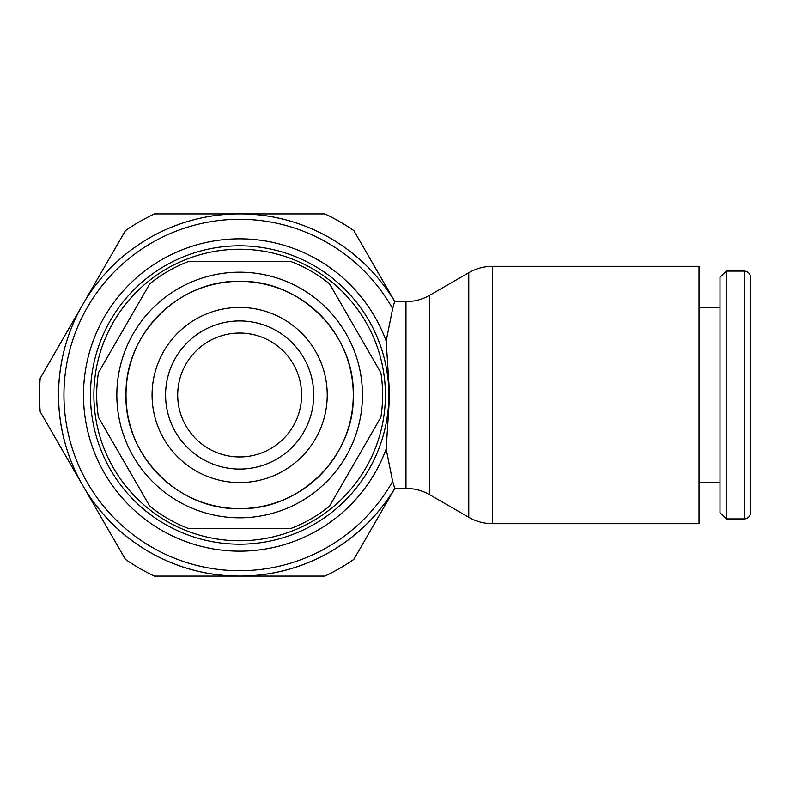 <?xml version="1.0" encoding="UTF-8"?>
<svg xmlns="http://www.w3.org/2000/svg" width="790" height="790" viewBox="0 0 790 790"><rect width="100%" height="100%" fill="white"/><g stroke="black" fill="none" stroke-linecap="round" stroke-linejoin="round"><path stroke-width="1.19" d="M492.595 266.329L699.032 266.329L699.032 523.671L492.595 523.671A47.657 47.657 0 0 1 468.766 517.282L468.766 272.718A47.657 47.657 0 0 1 492.595 266.329L492.595 523.671M429.8 494.787L429.8 295.213A47.657 47.657 0 0 1 405.971 301.602L405.971 488.398A47.657 47.657 0 0 1 429.8 494.787L468.766 517.282M394.743 301.464L353.851 230.631A200.147 200.147 0 0 0 324.897 213.912L243.103 213.912A181.117 181.117 0 0 1 394.743 301.464L394.822 301.602A181.088 181.088 0 0 0 58.559 395A181.088 181.088 0 0 0 394.783 488.398L392.65 481.387L386.162 449.016L389.638 395L386.162 340.984A156.153 156.153 0 0 0 83.493 395A156.153 156.153 0 0 0 386.162 449.016M386.162 340.984L392.65 308.613A175.696 175.696 0 0 0 63.951 395A175.696 175.696 0 0 0 392.65 481.387M392.65 308.613L394.595 301.602L405.971 301.602M388.838 395A149.192 149.192 0 0 0 239.647 245.809A149.192 149.192 0 0 0 90.455 395A149.192 149.192 0 0 0 239.647 544.192A149.192 149.192 0 0 0 388.838 395M385.411 395A145.765 145.765 0 0 0 239.647 249.235A145.765 145.765 0 0 0 93.882 395A145.765 145.765 0 0 0 239.647 540.765A145.765 145.765 0 0 0 385.411 395M726.198 518.902L726.198 271.098L720.006 277.29L720.006 512.71L726.198 518.902L744.308 518.902A6.192 6.192 0 0 0 750.5 512.71L750.5 277.29A6.192 6.192 0 0 0 744.308 271.098L744.308 518.902M39.5 395A200.147 200.147 0 0 0 40.201 411.718L81.094 482.552A181.117 181.117 0 0 1 81.094 307.448L40.201 378.282A200.147 200.147 0 0 0 39.5 395M84.55 488.536L125.442 559.369A200.147 200.147 0 0 0 154.406 576.088L236.19 576.088A181.117 181.117 0 0 1 84.55 488.536L82.861 485.613M82.782 485.465L81.094 482.552M243.103 576.088L324.897 576.088A200.147 200.147 0 0 0 353.851 559.369L394.743 488.536A181.117 181.117 0 0 1 243.103 576.088L239.735 576.088M239.558 576.088L236.19 576.088M154.406 213.912A200.147 200.147 0 0 0 125.442 230.631L84.55 301.464A181.117 181.117 0 0 1 236.19 213.912L154.406 213.912M236.19 213.912L239.558 213.912M239.735 213.912L243.103 213.912M81.094 307.448L82.782 304.535M82.861 304.387L84.55 301.464M380.869 417.268A142.96 142.96 0 0 0 380.869 372.732L329.539 283.837A142.96 142.96 0 0 0 290.977 261.569L188.326 261.569A142.96 142.96 0 0 0 149.754 283.837L98.434 372.732A142.96 142.96 0 0 0 98.434 417.268L149.754 506.163A142.96 142.96 0 0 0 188.326 528.431L290.977 528.431A142.96 142.96 0 0 0 329.539 506.163L380.869 417.268M116.841 395A122.806 122.806 0 0 0 239.647 517.806A122.806 122.806 0 0 0 362.452 395A122.806 122.806 0 0 0 239.647 272.195A122.806 122.806 0 0 0 116.841 395M353.278 395A113.632 113.632 0 0 0 239.647 281.368A113.632 113.632 0 0 0 126.015 395A113.632 113.632 0 0 0 239.647 508.632A113.632 113.632 0 0 0 353.278 395M313.709 395A74.062 74.062 0 0 0 239.647 320.938A74.062 74.062 0 0 0 165.584 395A74.062 74.062 0 0 0 239.647 469.062A74.062 74.062 0 0 0 313.709 395M301.592 395A61.946 61.946 0 0 0 239.647 333.054A61.946 61.946 0 0 0 177.701 395A61.946 61.946 0 0 0 239.647 456.946A61.946 61.946 0 0 0 301.592 395M239.647 482.572A87.572 87.572 0 0 0 327.228 395A87.572 87.572 0 0 0 239.647 307.428A87.572 87.572 0 0 0 152.075 395A87.572 87.572 0 0 0 239.647 482.572M699.032 482.68L720.006 482.68M394.595 488.398L405.971 488.398M429.8 295.213L468.766 272.718M699.032 307.32L720.006 307.32M726.198 271.098L744.308 271.098M239.647 508.632C300.368 510.202 354.848 455.721 353.278 395C354.848 334.279 300.368 279.798 239.647 281.368C179.577 279.858 125.462 333.133 126.025 393.213C123.447 454.556 178.273 510.251 239.647 508.632"/></g></svg>

